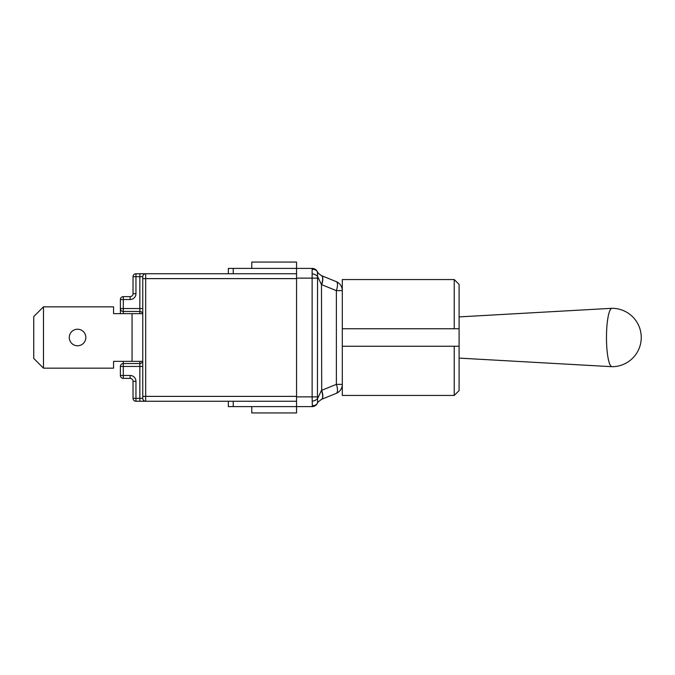 <?xml version="1.0" encoding="UTF-8"?>
<svg xmlns="http://www.w3.org/2000/svg" width="675" height="675" viewBox="0 0 675 675"><rect width="100%" height="100%" fill="white"/><g stroke="black" fill="none" stroke-linecap="round" stroke-linejoin="round"><path stroke-width="1.01" d="M142.729 313.656L142.762 314.305L142.729 313.656L113.56 313.656L113.56 306.838L43.487 306.838L33.75 316.575L33.75 358.425L43.487 368.162L43.487 306.838M69.28 337.5A8.277 8.277 0 0 1 77.549 329.223A8.277 8.277 0 0 1 85.826 337.5A8.277 8.277 0 0 1 77.549 345.777A8.277 8.277 0 0 1 69.28 337.5M43.487 368.162L113.56 368.162L113.56 361.344L142.729 361.344L142.762 360.695M142.67 313.656A2.919 2.919 0 0 0 139.843 311.462L139.843 313.656M296.553 273.746L135.953 273.746A2.919 2.919 0 0 0 133.034 276.666L142.762 276.666L142.762 398.334A2.919 2.919 0 0 0 145.682 401.254L296.553 401.254M233.221 273.746L233.221 268.397L296.553 268.397L296.553 262.069L251.775 262.069L251.775 268.397M454.233 395.44L459.101 390.58L459.101 346.258L454.233 346.258L454.233 395.44L342.301 395.44L342.301 384.37A9.737 9.737 0 0 1 336.209 393.398A9.737 9.737 0 0 0 342.301 384.37L336.369 384.37A9.737 3.561 -112 0 1 336.209 393.398L321.443 399.364L318.195 401.92L321.443 399.364A9.737 3.544 -112.9 0 0 321.469 390.395L317.545 398.621L317.436 396.875L317.545 276.379L321.469 284.605L336.369 290.63A9.737 3.561 -68 0 0 336.209 281.602L321.443 275.636L318.465 273.417L317.419 271.763A5.839 5.839 0 0 0 312.128 268.397L312.128 396.875L296.553 396.875L296.553 412.931L251.775 412.931L251.775 406.603M296.553 396.875L296.553 278.125L317.436 278.125M312.323 273.763A5.839 2.557 14.1 0 1 317.545 276.379L317.419 271.763A5.839 5.839 0 0 0 312.128 268.397A5.839 5.839 0 0 1 317.419 271.763A5.839 5.839 0 0 0 312.128 268.397L296.553 268.397L296.553 278.125M228.352 401.254L228.352 406.603L312.128 406.603L312.323 405.608L312.128 406.603A5.839 5.839 0 0 0 317.419 403.237L317.419 403.237A5.839 5.839 0 0 1 312.128 406.603M233.221 268.397L228.352 268.397L228.352 273.746M312.323 269.392A5.839 5.113 153.1 0 1 317.528 271.991L317.537 272.017M342.301 384.37L342.301 290.63A9.737 9.737 0 0 0 336.209 281.602A9.737 9.737 0 0 1 342.301 290.63L342.301 279.56L454.233 279.56L454.233 328.742L459.101 328.742L459.101 284.42L454.233 279.56M317.436 396.875L312.128 396.875L312.323 405.608A5.839 5.113 26.9 0 0 317.528 403.009L317.824 402.477M321.705 284.707A9.737 3.561 -68 0 0 321.553 275.687M321.553 399.313A9.737 3.561 -112 0 0 321.705 390.293L321.469 284.605A9.737 3.544 -67.1 0 0 321.443 275.636M317.528 403.009L318.195 401.92L317.528 403.009L317.545 398.621A5.839 2.557 165.9 0 1 312.323 401.237M133.034 276.666L133.034 293.701A2.919 2.919 0 0 1 130.106 296.62L123.297 296.62A2.919 2.919 0 0 0 120.378 299.54L120.378 308.543A2.919 2.919 0 0 0 123.297 311.462L139.843 311.462L139.843 308.543L142.762 308.543M139.843 361.344L139.843 363.538L123.297 363.538A2.919 2.919 0 0 0 120.378 366.457L120.378 375.46A2.919 2.919 0 0 0 123.297 378.38L130.106 378.38A2.919 2.919 0 0 1 133.034 381.299L133.034 398.334A2.919 2.919 0 0 0 135.953 401.254L145.682 401.254L145.682 278.615L296.553 278.615M123.297 313.656L123.297 308.543L120.378 308.543L120.378 313.656M120.378 299.54L123.297 299.54L123.297 296.62A2.919 2.919 0 0 0 120.378 299.54M123.297 378.38L123.297 375.46L120.378 375.46M120.378 366.457L123.297 366.457L123.297 361.344M142.762 276.666A2.919 2.919 0 0 1 145.682 273.746L145.682 278.615L142.762 278.615M135.953 401.254L135.953 398.334L133.034 398.334M139.843 273.746L139.843 308.543L123.297 308.543L123.297 299.54L130.106 299.54A5.839 5.839 0 0 0 135.953 293.701L135.953 273.746M139.843 363.538A2.919 2.919 0 0 0 142.67 361.344A2.919 2.919 0 0 1 139.843 363.538L139.843 398.334L135.953 398.334L135.953 381.299A5.839 5.839 0 0 0 130.106 375.46L123.297 375.46L123.297 366.457L142.762 366.457M342.301 328.742L459.101 328.742L459.101 346.258L342.301 346.258M612.048 308.298A29.202 5.569 90 0 0 611.989 308.298A29.202 5.569 90 0 0 606.479 337.5A29.202 5.569 90 0 0 611.989 366.702A29.202 5.569 90 0 0 612.048 366.702A29.202 29.202 0 0 0 641.25 337.5A29.202 29.202 0 0 0 612.048 308.298M132.055 313.656L132.055 361.344M233.221 406.603L233.221 401.254M321.705 390.293L336.369 384.37L336.369 290.63L342.301 290.63M296.553 396.385L142.762 396.385M135.953 293.701L133.034 293.701A2.919 2.919 0 0 1 130.106 296.62L130.106 299.54M145.682 401.254A2.919 2.919 0 0 1 142.762 398.334L139.843 398.334L139.843 401.254M135.953 381.299L133.034 381.299A2.919 2.919 0 0 0 130.106 378.38L130.106 375.46M317.528 271.991L318.465 273.417M459.101 358.104L611.989 366.702M459.101 316.896L611.989 308.298"/></g></svg>
